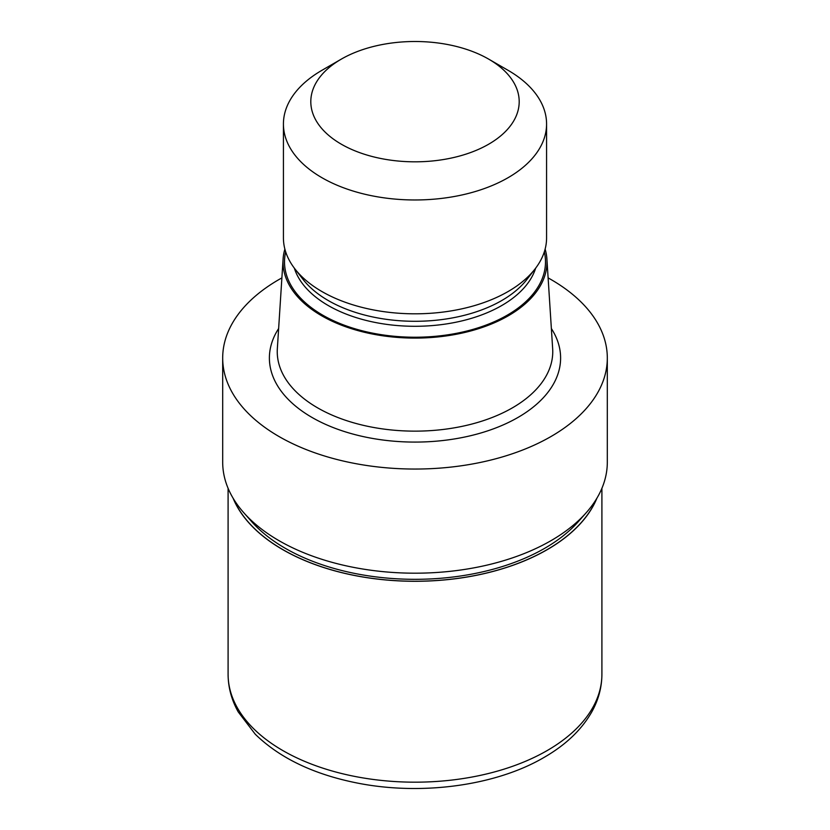 <?xml version="1.0" encoding="UTF-8"?>
<svg xmlns="http://www.w3.org/2000/svg" width="830" height="830" viewBox="0 0 830 830"><rect width="100%" height="100%" fill="white"/><g stroke="black" fill="none" stroke-linecap="round" stroke-linejoin="round"><path stroke-width="1.25" d="M547.095 549.647A186.812 107.859 180 0 1 364.443 577.213A186.812 107.859 180 0 1 233.427 498.737A186.812 107.859 180 0 0 364.443 577.213A186.812 107.859 180 0 0 547.095 549.647A186.812 107.859 180 0 0 596.573 498.737A186.812 107.859 180 0 1 547.095 549.647M586.011 512.95L578.427 521.531A183.472 105.929 180 0 1 544.739 548.288A183.472 105.929 180 0 1 251.573 521.531L243.989 512.95M545.123 249.104A131.991 76.204 180 0 1 546.908 259.064L552.655 348.662A137.759 79.535 180 0 1 552.759 351.609A137.759 79.535 180 0 1 512.411 407.852A137.759 79.535 180 0 1 362.285 425.085A137.759 79.535 180 0 1 277.241 351.609A137.759 79.535 180 0 1 277.345 348.662L283.092 259.064A131.991 76.204 180 0 1 284.877 249.104M546.908 259.064A131.991 76.204 180 0 1 508.334 315.774A131.991 76.204 180 0 1 362.233 331.741A131.991 76.204 180 0 1 283.092 259.064M488.683 59.127L508.033 70.291A131.576 75.966 180 0 1 546.576 124.012L546.576 237.857A131.576 75.966 180 0 1 535.111 268.868L526.957 279.388A122.643 70.809 180 0 1 501.725 300.553A122.643 70.809 180 0 1 303.043 279.388L294.889 268.868A131.576 75.966 180 0 1 283.424 237.857L283.424 124.012A131.576 75.966 180 0 1 321.967 70.291L341.317 59.117A104.207 60.165 180 0 1 341.317 59.117A104.207 60.165 180 0 1 488.683 59.127A104.207 60.165 180 0 1 488.683 144.202A104.207 60.165 180 0 1 341.317 144.202A104.207 60.165 180 0 1 341.317 59.127L321.967 70.291M535.111 268.868A131.576 75.966 180 0 1 508.033 291.569A131.576 75.966 180 0 1 294.889 268.868M546.576 124.012A131.576 75.966 180 0 1 508.033 177.724A131.576 75.966 180 0 1 364.65 194.189A131.576 75.966 180 0 1 283.424 124.012M548.111 277.894A192.311 111.023 180 0 1 607.311 358.021A192.311 111.023 180 0 1 550.985 436.528A192.311 111.023 180 0 1 341.41 460.598A192.311 111.023 180 0 1 222.689 358.021A192.311 111.023 180 0 1 279.015 279.513A192.311 111.023 180 0 1 281.889 277.894M607.311 358.021L607.311 462.165A192.311 111.023 180 0 1 550.985 540.672A192.311 111.023 180 0 1 341.41 564.742A192.311 111.023 180 0 1 222.689 462.165L222.689 358.021M586.291 512.639A192.301 111.023 180 0 1 550.985 540.672M596.905 498.197A186.906 107.91 180 0 1 547.167 549.688A186.906 107.91 180 0 1 363.945 577.182A186.906 107.91 180 0 1 233.095 498.197M551.369 328.556A145.603 84.058 180 0 1 517.962 417.459A145.603 84.058 180 0 1 336.212 428.716A145.603 84.058 180 0 1 278.631 328.556M544.324 251.832A130.497 75.343 180 0 1 507.275 315.161A130.497 75.343 180 0 1 357.108 329.406A130.497 75.343 180 0 1 285.676 251.832M535.672 268.132A122.643 70.809 180 0 1 501.725 305.544A122.643 70.809 180 0 1 378.418 323.067A122.643 70.809 180 0 1 294.328 268.132M601.906 488.289L601.906 674.271A186.906 107.91 180 0 1 547.167 750.569A186.906 107.91 180 0 1 343.475 773.965A186.906 107.91 180 0 1 228.094 674.271L228.094 488.289M601.906 674.271C601.843 687.344 598.472 699.887 591.79 711.891C581.591 729.798 565.676 744.977 544.065 757.417C495.624 785.865 420.955 795.814 357.025 782.991C313.74 774.359 279.814 758.112 255.267 734.239L238.241 711.943C231.539 699.918 228.157 687.365 228.094 674.271"/></g></svg>
